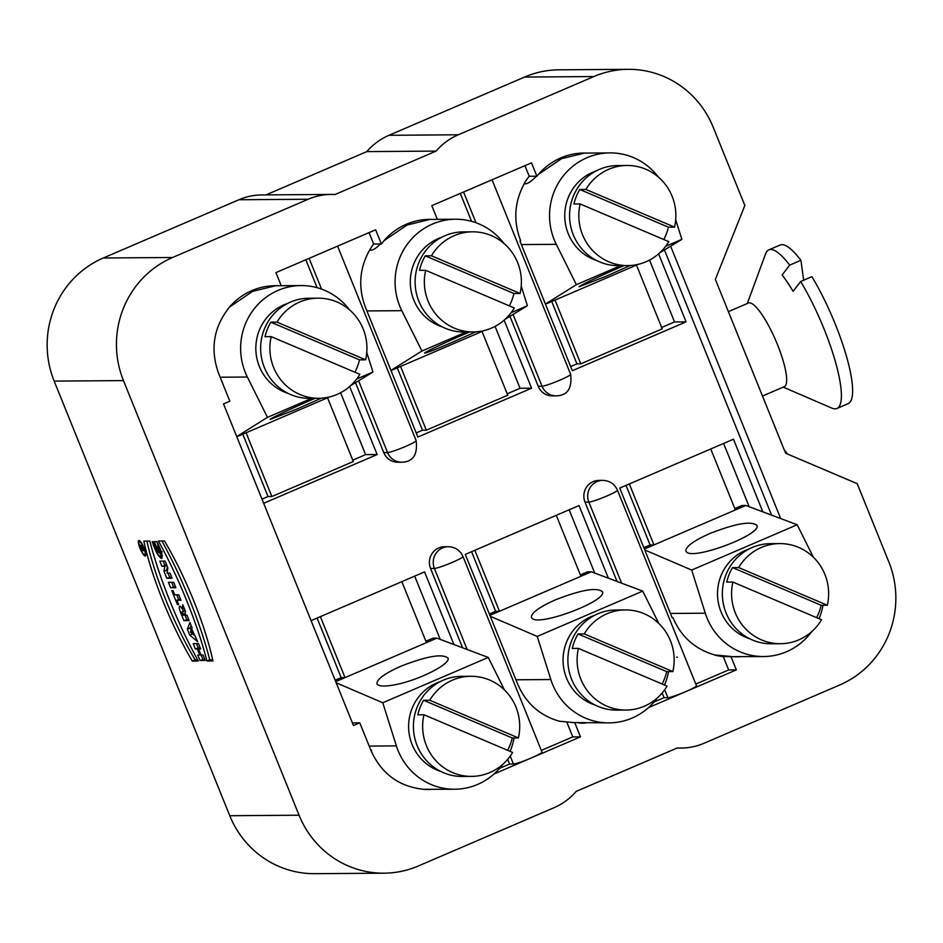 <?xml version="1.0" encoding="UTF-8"?>
<svg xmlns="http://www.w3.org/2000/svg" width="943" height="943" viewBox="0 0 943 943"><rect width="100%" height="100%" fill="white"/><g stroke="black" fill="none" stroke-linecap="round" stroke-linejoin="round"><path stroke-width="1.41" d="M187.339 629.134L189.767 635.134L197.688 641.7L189.767 635.134L187.339 629.134L189.932 622.498L192.113 627.897L191.688 628.981L197.688 641.7L191.688 628.981L192.113 627.897L189.932 622.498L187.339 629.134L190.144 627.932L191.134 630.384M192.301 661.102A112.417 25.532 66.8 0 1 143.831 541.129L149.843 541.082A133.729 30.376 -113.2 0 0 198.325 661.067A133.729 30.376 66.8 0 1 149.843 541.082L143.831 541.129A112.417 25.532 -113.2 0 0 192.301 661.102L198.325 661.067L192.301 661.102L195.118 659.9A112.417 25.532 66.8 0 1 146.896 541.105M138.916 540.445A8.452 1.921 -113.2 0 0 138.739 540.48A8.452 1.921 -113.2 0 0 140.307 549.003A8.452 1.921 -113.2 0 0 145.399 556.005A8.452 1.921 -113.2 0 0 143.984 547.859A8.452 1.921 -113.2 0 0 138.916 540.445A8.452 1.921 -113.2 0 0 141.851 552.15A8.452 1.921 -113.2 0 0 145.434 552.126A8.452 1.921 -113.2 0 0 138.916 540.445M158.106 547.046L156.503 547.058L154.322 541.659L156.503 547.058L158.106 547.046L159.414 553.034L153.367 541.659L152.224 541.671L157.186 553.565L161.925 558.397L156.88 541.636L154.322 541.659L156.88 541.636C161.666 551.148 163.174 556.735 161.394 558.421C158.259 556.335 155.206 550.759 152.224 541.671L153.367 541.659C155.218 550.453 162.962 558.916 158.106 547.046L159.214 546.563M628.297 69.322A94.159 91.282 89.6 0 1 713.226 127.281L744.84 205.515L715.36 279.387L785.59 453.229L857.211 483.676L888.825 561.898A94.159 91.282 -90.4 0 1 839.694 685.007L704.091 743.249A62.768 60.847 -90.4 0 1 681.141 748.07A62.768 60.847 -90.4 0 1 677.274 747.976L576.173 791.401A62.768 60.847 -90.4 0 1 554.024 807.703L418.433 865.945A94.159 91.282 -90.4 0 1 383.99 873.183A94.159 91.282 -90.4 0 1 299.061 815.212L123.462 380.595A94.159 91.282 -90.4 0 1 172.593 257.486L308.196 199.244A62.768 60.847 89.6 0 1 331.146 194.423A62.768 60.847 89.6 0 1 335.013 194.529L436.114 151.104L366.827 151.599A62.768 60.847 -90.4 0 1 388.976 135.297L524.567 77.055A94.159 91.282 -90.4 0 1 559.01 69.817L628.297 69.322A94.159 91.282 89.6 0 0 593.854 76.548L458.263 134.79A62.768 60.847 89.6 0 0 436.114 151.104M383.99 873.183L314.703 873.678A94.159 91.282 -90.4 0 1 229.774 815.719L54.175 381.102A94.159 91.282 -90.4 0 1 103.306 257.993L238.909 199.751A62.768 60.847 -90.4 0 1 261.859 194.93L331.146 194.423M161.937 566.271L164.801 566.248L163.976 571.305L166.781 578.259L172.05 578.224L169.964 573.073L167.029 573.085L169.964 573.073L172.05 578.224L166.781 578.259L163.976 571.305L164.801 566.248L161.937 566.271L159.85 561.109L165.108 561.073L167.878 567.91L167.029 573.085L167.878 567.91L165.108 561.073L159.85 561.109L161.937 566.271L166.722 565.046M206.941 660.996L212.953 660.96A112.417 25.532 -113.2 0 0 164.483 540.976L158.459 541.023L164.483 540.976A112.417 25.532 66.8 0 1 212.953 660.96L206.941 660.996A133.729 30.376 -113.2 0 0 158.459 541.023A133.729 30.376 66.8 0 1 206.941 660.996L209.747 659.794L212.694 659.77M195.39 649.055L197.299 649.032L199.716 655.031L197.806 655.055L199.987 660.454L205.244 660.406L203.063 655.008L201 655.031L198.572 649.032L200.647 649.008L198.572 649.032L201 655.031L203.063 655.008L205.244 660.406L199.987 660.454L197.806 655.055L199.716 655.031L197.299 649.032L195.39 649.055L193.209 643.656L198.466 643.609L200.647 649.008L198.466 643.609L193.209 643.656L195.39 649.055L198.195 647.841L200.293 648.289M182.235 608.895A6.86 1.556 -113.2 0 0 179.37 606.502A6.86 1.556 -113.2 0 0 180.632 612.549L183.897 620.612L189.154 620.577L186.973 615.178L189.154 620.577L183.897 620.612L180.632 612.549A6.86 1.556 66.8 0 1 179.618 606.231A6.86 1.556 66.8 0 1 182.235 608.895L182.753 604.746L185.429 611.335L185.064 615.19L186.973 615.178L185.064 615.19L185.429 611.335L182.753 604.746L182.235 608.895L184.109 608.094M177.402 604.534L178.675 604.534L176.954 600.267L180.938 600.243L178.757 594.844L180.938 600.243L176.954 600.267L178.675 604.534L177.402 604.534L171.779 590.624L173.052 590.613L174.773 594.868L178.757 594.844L174.773 594.868L173.052 590.613L171.779 590.624L177.402 604.534L178.486 604.074M170.612 587.748L175.869 587.701L170.612 587.748L168.432 582.338L173.689 582.303L175.869 587.701L173.689 582.303L168.432 582.338L170.612 587.748L175.398 586.522M266.032 194.895L366.827 151.599M580.782 363.833L662.222 328.859L636.466 265.113L555.026 300.086L580.782 363.833L576.927 363.868L570.656 366.556M551.738 301.501L576.927 363.868M649.527 260.068L674.528 321.952L661.668 327.469M335.72 681.612L345.02 677.616L341.177 677.64L317.096 618.054M401.836 581.654L426.472 642.631L345.02 677.616L320.384 616.639M335.154 680.221L341.177 677.64M644.375 549.038L653.947 544.924L650.092 544.948L626.022 485.362M710.751 448.974L735.387 509.939L653.947 544.924L629.311 483.948M643.821 547.647L650.092 544.948M489.912 615.378L499.484 611.264L495.641 611.3L471.559 551.702M556.287 515.314L580.923 576.291L499.484 611.264L474.848 550.299M489.358 613.987L495.641 611.3M271.855 496.525L353.307 461.54L327.551 397.793L246.099 432.778L271.855 496.525L268.012 496.548L261.989 499.13M242.811 434.193L268.012 496.548M340.6 392.748L365.601 454.632L352.741 460.16M426.319 430.173L507.758 395.2L482.014 331.453L400.563 366.438L426.319 430.173L422.476 430.208L416.193 432.908M397.274 367.853L422.476 430.208M495.063 326.408L520.064 388.292L507.204 393.809M602.789 480.376L598.946 480.4A15.689 15.218 89.6 0 0 585.014 502.124L588.868 502.1A15.689 1.45 -22 0 0 606.762 496.042A15.689 1.45 -22 0 0 617.453 490.195C614.588 483.948 609.708 480.671 602.789 480.376A15.689 15.218 -90.4 0 0 588.868 502.1L621.614 583.163M662.139 693.011L664.037 697.702L667.88 697.679A15.689 1.45 -22 0 0 685.773 691.62A15.689 1.45 -22 0 0 696.476 685.761L617.453 490.195M507.676 759.351L509.574 764.042L513.416 764.019A15.689 1.45 -22 0 0 531.31 757.96A15.689 1.45 -22 0 0 542.013 752.113L463.001 556.535C460.125 550.288 455.245 547.011 448.338 546.716A15.689 15.218 -90.4 0 0 434.405 568.44A15.689 1.45 -22 0 0 452.298 562.382A15.689 1.45 -22 0 0 463.001 556.535M585.014 502.124L617.064 581.454M448.338 546.716L444.483 546.751A15.689 15.218 89.6 0 0 430.55 568.464L462.6 647.794M305.827 259.761L317.107 287.686M355.487 382.669L383.73 452.569A15.689 15.218 89.6 0 0 397.887 462.235L401.73 462.2C412.951 461.964 417.773 454.774 416.169 440.64A15.689 1.45 158 0 1 405.466 446.487A15.689 1.45 158 0 1 387.573 452.546A15.689 15.218 89.6 0 0 401.73 462.2M370.788 750.062L371.613 750.062M430.868 789.397A63.558 61.613 -90.4 0 1 428.24 789.48A63.558 61.613 -90.4 0 1 424.574 789.397C399.419 787.028 381.526 774.014 370.905 750.357L359.778 722.821L352.387 722.88M440.251 639.389L414.696 576.138M453.901 644.529L424.562 571.894L311.084 620.635M425.906 641.24L433.073 638.163L436.915 638.14L488.262 657.448L382.764 702.759L336.191 682.791M229.644 306.899A63.558 61.613 -90.4 0 1 275.132 285.705A63.558 61.613 -90.4 0 1 277.761 285.741M365.601 454.632L377.153 454.55L349.664 386.536M263.675 503.291L377.153 454.55M359.778 722.821L353.46 725.544L223.526 403.922L229.844 401.211L218.717 373.676C209.9 349.252 213.542 326.985 229.656 306.876M608.365 578.189L579.026 505.554L465.276 554.401L517.672 684.064C526.076 703.561 540.28 716.032 560.26 721.454M594.715 573.049L569.148 509.786M580.369 574.9L587.524 571.823L591.379 571.8L642.725 591.108L537.227 636.419L490.289 616.298M585.332 723.057A63.558 61.613 -90.4 0 1 582.691 723.14A63.558 61.613 -90.4 0 1 579.026 723.045M749.178 506.709L723.611 443.446M734.833 508.56L741.988 505.483L745.842 505.46L797.189 524.756L691.69 570.067L644.753 549.946M762.828 511.849L733.477 439.214L619.74 488.061L672.135 617.724M714.664 655.102A63.558 61.613 89.6 0 0 723.257 656.576L728.656 669.943L695.793 684.064M728.538 656.269L726.805 656.54M739.795 656.717A63.558 61.613 -90.4 0 1 737.155 656.788A63.558 61.613 -90.4 0 1 733.489 656.705L723.257 656.576M676.544 657.224L677.404 657.2M536.284 176.223L529.2 176.27A63.558 61.613 89.6 0 0 524.178 183.579M536.897 176.211L538.559 174.219A63.558 61.613 -90.4 0 1 584.059 153.025A63.558 61.613 -90.4 0 1 586.357 153.049M674.528 321.952L686.068 321.858L658.591 253.844M519.947 241.054L572.33 370.717L686.068 321.858M520.064 388.292L531.604 388.21L504.128 320.184M380.253 243.966L373.652 244.013A63.558 61.613 89.6 0 0 369.715 249.919C359.389 268.39 357.986 287.556 365.483 307.394L417.867 437.057L531.604 388.21M384.107 240.548A63.558 61.613 -90.4 0 1 429.595 219.365A63.558 61.613 -90.4 0 1 431.882 219.389M460.29 193.421L471.571 221.346M509.951 316.329L538.194 386.229A15.689 15.218 89.6 0 0 552.35 395.895L556.193 395.86C567.415 395.624 572.236 388.433 570.633 374.288A15.689 1.45 158 0 1 559.93 380.147A15.689 1.45 158 0 1 542.036 386.206A15.689 15.218 89.6 0 0 556.193 395.86M369.055 232.615L373.652 244.013M509.574 764.042L499.601 768.333M567.061 722.715L572.79 736.896L541.329 750.404M664.037 697.702L654.053 701.993M672.842 617.429C681.058 636.749 695.015 649.255 714.711 654.949L730.33 656.422M664.438 249.966L771.574 515.126M536.343 176.294C530.709 182.034 526.701 184.486 524.296 183.661C514.359 202.085 513.133 221.11 520.654 240.748M524.921 165.662L529.2 176.27M384.143 240.618L381.432 244.025L380.347 244.025C375.503 248.881 371.99 250.862 369.845 250.001M281.226 285.717L275.934 272.61L375.632 229.786L381.373 244.001M437.34 219.365L431.8 205.657L531.498 162.844L536.921 176.258M536.968 176.27L536.367 176.282M670.638 246.194L780.674 518.556M730.931 656.469L736.353 669.895L728.656 669.943M736.353 669.895L648.489 707.627M574.77 722.668L573.662 722.668M574.747 722.621L580.487 736.837L572.79 736.896M580.487 736.837L494.026 773.979M783.939 449.127A150.644 34.219 -113.2 0 0 787.488 454.031M574.782 722.562L609.154 722.88A62.768 60.847 89.6 0 0 657.236 698.009M390.944 370.41L421.922 351.02L466.219 331.983M503.916 243.412A62.768 60.847 89.6 0 0 455.481 219.236A62.768 60.847 89.6 0 0 401.812 310.683L421.922 351.02M400.563 366.438L390.991 370.54M521.231 286.13L527.408 305.709L505.248 319.194M442.432 326.962A47.079 45.641 -90.4 0 1 413.729 264.064A47.079 45.641 -90.4 0 1 438.377 238.544A47.079 45.641 -90.4 0 1 441.784 237.235M511.13 312.699L527.408 305.709M469.638 331.96C448.173 341.071 423.501 352.658 424.645 353.083C426.059 353.165 434.994 349.7 451.461 342.674L475.802 331.853M483.936 330.628L482.014 331.453M455.481 219.236L430.055 219.413L407.093 225.012L384.166 240.606M514.3 307.972L425.658 270.299A50.062 48.529 89.6 0 0 473.233 331.936A50.062 48.529 89.6 0 0 514.3 307.972M425.658 270.299L419.494 270.335A50.062 48.529 -90.4 0 1 421.839 262.849A50.062 48.529 -90.4 0 1 425.281 255.836L431.446 255.789L520.088 293.462A50.062 48.529 89.6 0 0 472.514 231.825A50.062 48.529 89.6 0 0 431.446 255.789M472.514 231.825L463.272 231.884A50.062 48.529 89.6 0 0 418.763 262.873A50.062 48.529 89.6 0 0 464.003 332.007L473.233 331.936M520.088 293.462L513.935 293.509A50.062 48.529 -90.4 0 1 509.35 305.862M425.281 255.836L513.935 293.509M329.484 396.968L327.551 397.793M349.452 309.752A62.768 60.847 89.6 0 0 301.017 285.576A62.768 60.847 89.6 0 0 247.361 377.023L267.458 417.36L311.756 398.335M301.017 285.576L275.592 285.764L252.618 291.352L229.703 306.958M287.969 393.314A47.079 45.641 -90.4 0 1 259.266 330.404A47.079 45.641 -90.4 0 1 283.914 304.884A47.079 45.641 -90.4 0 1 287.32 303.575M318.05 298.165A50.062 48.529 89.6 0 0 276.983 322.129L365.625 359.802A50.062 48.529 89.6 0 0 318.05 298.165L308.809 298.236A50.062 48.529 89.6 0 0 264.299 329.213A50.062 48.529 89.6 0 0 309.54 398.347L318.769 398.276A50.062 48.529 89.6 0 0 359.837 374.312L271.195 336.639A50.062 48.529 89.6 0 0 318.769 398.276M271.195 336.639L265.03 336.686A50.062 48.529 -90.4 0 1 267.376 329.19A50.062 48.529 -90.4 0 1 270.83 322.176L359.472 359.849A50.062 48.529 -90.4 0 1 354.886 372.202M270.83 322.176L276.983 322.129M365.625 359.802L359.472 359.849M236.728 436.597L267.458 417.36M246.099 432.778L236.799 436.774M366.768 352.47L372.956 372.049L350.784 385.534M356.666 379.039L372.956 372.049M315.174 398.3C293.709 407.411 269.038 418.998 270.181 419.435L296.998 409.014L321.339 398.194M594.55 615.355A47.079 45.641 89.6 0 0 591.143 616.651A47.079 45.641 89.6 0 0 566.495 642.183A47.079 45.641 89.6 0 0 595.198 705.081M625.28 609.932A50.062 48.529 89.6 0 0 584.212 633.896L672.854 671.581A50.062 48.529 89.6 0 0 625.28 609.932L616.038 610.003A50.062 48.529 89.6 0 0 571.529 640.992A50.062 48.529 89.6 0 0 616.769 710.114L625.999 710.055A50.062 48.529 89.6 0 0 667.066 686.091L578.424 648.407A50.062 48.529 89.6 0 0 625.999 710.055M578.424 648.407L572.271 648.454A50.062 48.529 -90.4 0 1 574.605 640.969A50.062 48.529 -90.4 0 1 578.059 633.944L666.701 671.628A50.062 48.529 -90.4 0 1 662.116 683.981M578.059 633.944L584.212 633.896M672.854 671.581L666.701 671.628M515.939 679.785L550.842 679.538L537.227 636.419M550.842 679.538A62.768 60.847 89.6 0 0 609.154 722.88M664.567 685.031A62.768 60.847 89.6 0 0 668.528 671.605M658.886 623.547L642.725 591.108M555.368 599.866C539.349 607.044 531.345 612.832 531.38 617.252L532.005 618.243C538.63 626.789 607.08 601.092 602.506 591.78C597.002 587.076 581.301 589.764 555.368 599.866M580.923 576.291L591.379 571.8M560.248 721.301L573.686 722.574M749.013 549.015A47.079 45.641 89.6 0 0 745.607 550.311A47.079 45.641 89.6 0 0 720.959 575.831A47.079 45.641 89.6 0 0 749.661 638.741M779.743 543.592A50.062 48.529 89.6 0 0 738.675 567.556L827.317 605.241A50.062 48.529 89.6 0 0 779.743 543.592L770.502 543.663A50.062 48.529 89.6 0 0 725.992 574.641A50.062 48.529 89.6 0 0 771.233 643.774L780.462 643.715A50.062 48.529 89.6 0 0 821.53 619.74L732.888 582.067A50.062 48.529 89.6 0 0 780.462 643.715M732.888 582.067L726.723 582.114A50.062 48.529 -90.4 0 1 729.069 574.617A50.062 48.529 -90.4 0 1 732.522 567.603L821.164 605.276A50.062 48.529 -90.4 0 1 816.579 617.641M732.522 567.603L738.675 567.556M827.317 605.241L821.164 605.276M670.402 613.445L705.305 613.198L691.69 570.067M705.305 613.198A62.768 60.847 89.6 0 0 763.618 656.54A62.768 60.847 89.6 0 0 811.699 631.657M819.031 618.679A62.768 60.847 89.6 0 0 822.991 605.265M813.349 557.195L797.189 524.756M709.831 533.526C693.812 540.693 685.809 546.492 685.844 550.912L686.469 551.903C693.093 560.448 761.543 534.74 756.97 525.428C751.465 520.725 735.752 523.424 709.831 533.526M735.387 509.939L745.842 505.46M733.501 656.634L763.618 656.54M426.472 642.631L436.915 638.14M369.173 746.078L396.39 745.878L382.764 702.759M504.422 689.887L488.262 657.448M424.574 789.315L454.703 789.232A62.768 60.847 89.6 0 0 502.772 764.349M400.905 666.206C384.885 673.385 376.894 679.172 376.929 683.592C378.178 686.48 384.496 686.81 395.86 684.583C419.01 680.092 450.813 663.966 448.043 658.12C442.55 653.416 426.837 656.116 400.905 666.206M440.086 681.695A47.079 45.641 89.6 0 0 436.68 683.003A47.079 45.641 89.6 0 0 412.044 708.523A47.079 45.641 89.6 0 0 440.746 771.421M396.39 745.878A62.768 60.847 89.6 0 0 454.703 789.232M510.104 751.371A62.768 60.847 89.6 0 0 514.076 737.956M512.603 752.431L423.961 714.759A50.062 48.529 89.6 0 0 471.547 776.395A50.062 48.529 89.6 0 0 512.603 752.431M423.961 714.759L417.808 714.794A50.062 48.529 -90.4 0 1 420.142 707.309A50.062 48.529 -90.4 0 1 423.596 700.284L429.749 700.248L518.402 737.921A50.062 48.529 89.6 0 0 470.816 676.284A50.062 48.529 89.6 0 0 429.749 700.248M470.816 676.284L461.575 676.343A50.062 48.529 89.6 0 0 417.065 707.333A50.062 48.529 89.6 0 0 462.306 776.466L471.547 776.395M518.402 737.921L512.238 737.968A50.062 48.529 -90.4 0 1 507.652 750.322M423.596 700.284L512.238 737.968M728.385 311.638L748.424 303.033A45.512 10.338 66.8 0 1 775.877 340.765A45.512 10.338 66.8 0 1 784.34 386.665L762.486 396.048M783.22 387.137L831.809 408.083A86.308 19.603 -113.2 0 0 836.948 408.472L848.181 403.639A86.308 19.603 -113.2 0 0 846.543 356.548A86.308 19.603 -113.2 0 0 811.899 276.664L800.666 281.497L793.098 291.34A76.89 17.469 -113.2 0 0 782.124 274.991L789.692 265.136A86.308 19.603 -113.2 0 0 768.828 249.86A86.308 19.603 -113.2 0 0 765.563 253.856L747.304 303.516M836.948 408.472A86.308 19.603 -113.2 0 0 835.309 361.369A86.308 19.603 -113.2 0 0 800.666 281.497M789.692 265.136L800.925 260.315L803.672 280.201M800.925 260.315A86.308 19.603 -113.2 0 0 780.061 245.039L768.828 249.86M596.895 260.622A47.079 45.641 -90.4 0 1 568.193 197.724A47.079 45.641 -90.4 0 1 592.841 172.192A47.079 45.641 -90.4 0 1 596.247 170.895M626.977 165.473A50.062 48.529 89.6 0 0 585.909 189.449L674.551 227.122A50.062 48.529 89.6 0 0 626.977 165.473L617.736 165.544A50.062 48.529 89.6 0 0 573.214 196.533A50.062 48.529 89.6 0 0 618.455 265.655L627.696 265.596A50.062 48.529 89.6 0 0 668.764 241.632L580.122 203.947A50.062 48.529 89.6 0 0 627.696 265.596M580.122 203.947L573.957 203.994A50.062 48.529 -90.4 0 1 576.303 196.509A50.062 48.529 -90.4 0 1 579.745 189.484L668.398 227.169A50.062 48.529 -90.4 0 1 663.801 239.522M579.745 189.484L585.909 189.449M674.551 227.122L668.398 227.169M658.379 177.072A62.768 60.847 89.6 0 0 609.944 152.896L584.507 153.072L561.533 158.672L538.606 174.278M624.101 265.62C602.636 274.731 577.965 286.318 579.108 286.743L605.925 276.334L630.266 265.502M638.399 264.276L636.466 265.113M665.593 246.359L681.872 239.357L659.711 252.842M545.408 304.059L576.385 284.668L620.683 265.643M555.026 300.086L545.455 304.2M675.695 219.778L681.872 239.357M609.944 152.896A62.768 60.847 89.6 0 0 556.276 244.331L576.385 284.668M156.503 547.058L158.966 545.997M162.326 555.851L160.192 552.704M166.781 578.259L171.567 577.045M163.976 571.305L166.781 570.102L167.3 571.387M167.984 573.085L169.599 577.057M167.359 566.613L166.781 570.102M164.801 566.248L166.852 565.364M163.139 561.085L164.742 565.057M139.399 541.647A7.143 1.627 -113.2 0 0 139.246 541.671A7.143 1.627 -113.2 0 0 140.578 548.885A7.143 1.627 -113.2 0 0 144.892 554.814A7.143 1.627 -113.2 0 0 143.69 547.918A7.143 1.627 -113.2 0 0 139.399 541.647A7.143 1.627 -113.2 0 0 141.886 551.549A7.143 1.627 -113.2 0 0 144.916 551.525A7.143 1.627 -113.2 0 0 139.399 541.647M197.665 659.876L195.118 659.9M161.925 540.999A133.729 30.376 66.8 0 1 209.747 659.794M198.572 649.032L200.34 648.265M199.987 660.454L204.772 659.228M201.095 655.031L202.792 659.24M199.716 655.031L200.812 654.572M197.299 649.032L200.105 647.829M196.486 643.633L198.195 647.841M190.462 632.116L191.252 630.113L192.867 634.109L190.462 632.116L192.867 634.109L191.252 630.113L190.462 632.116M192.007 629.783L191.252 630.113M193.621 633.779L192.867 634.109M189.767 635.134L192.572 633.932L195.543 636.384M191.123 625.433L190.144 627.932M182.482 613.952L182.14 611.854L184.109 615.201L182.989 615.213L182.482 613.952L183.602 613.94L184.109 615.201L182.989 615.213L182.482 613.952M185.17 610.71L182.14 611.854M184.981 614.824L184.109 615.201M183.897 620.612L188.683 619.398M184.875 614.871L186.702 619.41M182.553 608.765A6.86 1.556 -113.2 0 0 183.425 611.3M176.954 600.267L180.467 599.064M176.789 594.856L178.675 599.536M171.72 582.314L173.418 586.534M141.922 550.618L140.707 547.612A2.605 0.589 66.8 0 1 140.307 545.231A2.605 0.589 66.8 0 1 141.745 547.034L141.969 545.195L141.745 547.034A2.605 0.589 -113.2 0 0 140.318 545.219A2.605 0.589 -113.2 0 0 140.707 547.612L141.922 550.618L144.161 550.594L143.666 549.392L142.711 549.404L141.969 545.195L142.711 549.404L143.666 549.392L144.161 550.594L141.922 550.618L143.831 549.793M141.674 547.612L140.837 546.41L141.026 547.612L142.393 549.404L141.026 547.612L142.393 549.404L141.674 547.612L142.417 547.282M141.745 547.034L142.499 546.716M229.774 815.719L299.061 815.212M123.462 380.595L54.175 381.102M667.88 697.679L664.685 689.746M463.579 192.007L476.003 222.748M513.051 314.443L542.036 386.206L538.194 386.229M309.115 258.347L321.539 289.088M358.588 380.783L387.573 452.546L383.73 452.569M513.416 764.019L510.222 756.097M467.162 649.515L434.405 568.44L430.55 568.464M172.593 257.486L103.306 257.993M238.909 199.751L308.196 199.244M458.263 134.79L388.976 135.297M524.567 77.055L593.854 76.548M401.812 310.683L366.91 310.931M247.361 377.023L220.143 377.212M556.276 244.331L521.373 244.591M185.182 613.256L183.602 613.94M180.632 612.549L182.07 611.936M570.633 374.288L492.046 179.783M416.169 440.64L337.582 246.123M681.141 748.07L676.968 748.105M162.231 551.832L159.414 553.034M140.189 541.27L139.246 541.671M145.835 554.401L144.892 554.814"/></g></svg>
